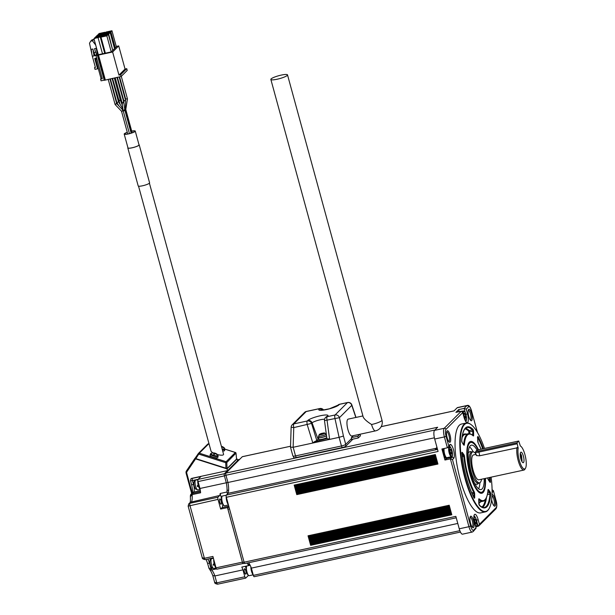 <?xml version="1.0" encoding="UTF-8"?>
<svg xmlns="http://www.w3.org/2000/svg" width="615" height="615" viewBox="0 0 615 615"><rect width="100%" height="100%" fill="white"/><g stroke="black" fill="none" stroke-linecap="round" stroke-linejoin="round"><path stroke-width="0.92" d="M521.889 461.481L521.582 455.846L522.058 460.812M520.89 458.99L520.267 455.753M521.689 461.104L521.443 456.707L520.252 453.632M521.582 455.846A4.543 1.315 77.8 0 0 520.275 453.455M520.221 453.885L521.097 456.468L521.305 460.212M517 443.838L478.739 452.125A4.543 0.8 164.7 0 1 475.441 452.233A4.543 0.8 164.7 0 1 475.472 452.079L476.11 451.01A3.636 0.638 -15.3 0 0 478.716 451.041L516.984 442.762L518.184 448.158A11.816 3.421 77.8 0 0 520.159 463.034A11.816 3.421 77.8 0 0 525.502 468.215A11.816 3.421 77.8 0 0 525.448 456.707A11.816 3.421 77.8 0 0 520.736 446.198A11.816 3.421 77.8 0 0 520.359 445.983L518.729 441.017L480.461 449.304A3.636 0.638 -15.3 0 0 476.187 450.91A3.636 0.638 -15.3 0 0 476.11 451.01M516.984 442.762L518.729 441.017M523.503 462.549A5.389 1.561 -102.2 0 1 522.965 462.672A5.389 1.561 -102.2 0 1 520.582 457.76A5.389 1.561 -102.2 0 1 520.713 452.294A5.389 1.561 -102.2 0 1 523.403 456.161A5.389 1.561 -102.2 0 1 523.503 462.549M517.077 447.413L518.184 448.158M476.233 455.146L476.594 455.607M517.584 447.751L479.492 455.8L476.548 455.584L476.356 454.831M525.502 468.215L524.91 469.23A12.723 3.682 -102.2 0 1 523.949 470.052A12.723 3.682 -102.2 0 1 518.583 461.942A12.723 3.682 -102.2 0 1 517.023 447.674M523.949 470.052L478.877 479.808A12.723 3.682 -102.2 0 1 473.512 471.697A12.723 3.682 -102.2 0 1 471.951 457.429A12.723 3.682 -102.2 0 1 473.488 454.931L476.025 454.377M475.933 454.039A15.813 4.582 77.8 0 0 472.835 451.91A15.813 4.582 77.8 0 0 472.074 452.348A15.813 4.582 77.8 0 0 472.036 469.752A15.813 4.582 77.8 0 0 479.531 482.829A15.813 4.582 77.8 0 0 481.537 479.231M472.835 451.91L471.521 452.194A15.813 4.582 77.8 0 0 470.752 452.632A15.813 4.582 77.8 0 0 470.713 470.037A15.813 4.582 77.8 0 0 478.209 483.113L479.531 482.829M469.522 446.867A22.724 6.581 -102.2 0 1 473.235 451.879M479.9 482.69A22.724 6.581 -102.2 0 1 478.593 488.787M477.148 450.341A22.724 6.581 77.8 0 0 471.374 445.152A22.724 6.581 77.8 0 0 470.744 472.804A22.724 6.581 77.8 0 0 480.991 489.578A22.724 6.581 77.8 0 0 484.205 478.655M450.48 452.678L451.787 452.402L451.587 454.185L450.703 453.486L450.019 450.995L450.226 449.204L451.11 449.903L450.119 450.119M451.11 449.903L451.787 452.402M475.141 522.566L476.448 522.281L476.248 524.072L475.364 523.373L474.68 520.882L474.888 519.091L475.772 519.79L474.78 520.006M475.772 519.79L476.448 522.281M213.774 563.863A2.729 0.792 77.8 0 0 214.028 564.632M485.112 478.455A25.453 7.365 -102.2 0 1 482.798 491.539A25.453 7.365 -102.2 0 1 481.568 492.246A25.453 7.365 -102.2 0 1 468.984 468.922A25.453 7.365 -102.2 0 1 470.798 442.493A25.453 7.365 -102.2 0 1 478.132 449.957M449.842 452.763A4.451 1.292 -102.2 0 1 450.388 447.466A4.451 1.292 -102.2 0 1 451.971 450.634A4.451 1.292 -102.2 0 1 452.186 455.761A4.451 1.292 -102.2 0 1 449.842 452.763M473.996 519.022A4.451 1.292 -102.2 0 1 475.049 517.353A4.451 1.292 -102.2 0 1 476.633 520.513A4.451 1.292 -102.2 0 1 476.848 525.648A4.451 1.292 -102.2 0 1 475.041 524.218M214.427 564.155L213.49 565.262A4.997 1.445 -102.2 0 1 213.236 564.416L214.212 563.279M214.12 563.471L213.236 564.416M464.471 416.709L465.778 416.432L465.578 418.215L464.694 417.516L464.01 415.025L464.217 413.234L465.101 413.941L464.11 414.149M465.101 413.941L465.778 416.432M470.798 442.493L469.099 442.862A25.453 7.365 77.8 0 0 468.676 443M479.423 492.661A25.453 7.365 77.8 0 0 479.869 492.607L481.568 492.246M452.186 455.761L451.833 456.368A4.997 1.445 -102.2 0 1 451.456 456.691A4.997 1.445 -102.2 0 1 449.196 453.001A4.997 1.445 -102.2 0 1 449.334 446.921A4.997 1.445 -102.2 0 1 449.819 447.059L450.388 447.466M473.996 516.808L473.988 516.808A4.997 1.445 -102.2 0 1 473.996 516.808A4.997 1.445 -102.2 0 1 474.473 516.938L475.049 517.353M476.848 525.648L476.494 526.255A4.997 1.445 -102.2 0 1 476.11 526.578A4.997 1.445 -102.2 0 1 475.649 526.448M197.822 485.281A2.729 0.792 77.8 0 0 198.068 486.042M463.464 415.048A4.451 1.292 -102.2 0 1 464.379 411.497A4.451 1.292 -102.2 0 1 465.962 414.664A4.451 1.292 -102.2 0 1 466.178 419.791A4.451 1.292 -102.2 0 1 464.525 418.707M485.45 478.378A26.499 7.672 -102.2 0 1 480.392 493.153A26.499 7.672 -102.2 0 1 468.684 468.991A26.499 7.672 -102.2 0 1 469.353 442.147A26.499 7.672 -102.2 0 1 478.501 449.834M451.456 456.691L446.859 457.683A4.997 1.445 -102.2 0 1 444.607 453.993A4.997 1.445 -102.2 0 1 444.253 448.473M250.835 566.746A5.45 1.576 77.8 0 0 251.458 571.104A5.45 1.576 77.8 0 0 253.203 574.825L249.229 575.686A4.997 1.445 -102.2 0 1 248.744 575.548L248.176 575.14A4.451 1.292 -102.2 0 1 246.592 571.973A4.451 1.292 -102.2 0 1 246.377 566.838L246.73 566.231A4.997 1.445 -102.2 0 1 247.022 565.938M228.442 504.961L224.567 505.799A4.997 1.445 -102.2 0 1 224.091 505.661L223.514 505.253A4.451 1.292 -102.2 0 1 221.93 502.086A4.451 1.292 -102.2 0 1 221.715 496.951L222.069 496.343A4.997 1.445 -102.2 0 1 222.453 496.021L226.243 495.206M213.789 568.475L211.529 567.622C208.969 563.655 209.592 558.005 211.675 558.704A4.997 1.445 77.8 0 0 211.537 564.785A4.997 1.445 77.8 0 0 213.789 568.475L216.065 567.983A5.45 1.576 -102.2 0 1 214.32 564.27A5.45 1.576 -102.2 0 1 213.72 559.396M198.468 485.573L197.53 486.673A4.997 1.445 -102.2 0 1 197.277 485.827L198.253 484.689M198.161 484.881L197.277 485.827M462.68 412.188A4.997 1.445 -102.2 0 1 463.326 410.951A4.997 1.445 -102.2 0 1 463.81 411.089L464.379 411.497M466.178 419.791L465.824 420.406A4.997 1.445 -102.2 0 1 465.447 420.721A4.997 1.445 -102.2 0 1 465.432 420.729L465.432 420.729M484.482 448.427A45.087 13.053 77.8 0 0 470.952 424.527A45.087 13.053 77.8 0 0 465.394 478.155A45.087 13.053 77.8 0 0 489.133 508.536A45.087 13.053 77.8 0 0 491.116 477.155M443.992 448.535A5.45 1.576 77.8 0 0 444.499 454.108A5.45 1.576 77.8 0 0 446.959 458.129A5.45 1.576 77.8 0 0 447.474 457.552M248.744 575.548A4.997 1.445 -102.2 0 1 246.969 571.996A4.997 1.445 -102.2 0 1 246.73 566.231M224.091 505.661A4.997 1.445 -102.2 0 1 222.307 502.109A4.997 1.445 -102.2 0 1 222.069 496.343M244.401 568.867A2.729 0.792 77.8 0 0 244.393 571.873A2.729 0.792 77.8 0 0 245.685 574.126A2.729 0.792 77.8 0 0 245.816 574.049A2.729 0.792 77.8 0 0 245.823 571.051A2.729 0.792 77.8 0 0 244.532 568.79A2.729 0.792 77.8 0 0 244.401 568.867M219.793 502.224A2.729 0.792 77.8 0 0 221.023 504.238A2.729 0.792 77.8 0 0 221.215 501.41A2.729 0.792 77.8 0 0 219.87 498.911A2.729 0.792 77.8 0 0 219.739 498.98A2.729 0.792 77.8 0 0 219.793 502.224M489.017 508.736A45.449 13.161 -102.2 0 1 488.894 508.943A45.449 13.161 -102.2 0 1 485.458 511.865A45.449 13.161 -102.2 0 1 464.963 478.316A45.449 13.161 -102.2 0 1 466.232 423.02A45.449 13.161 -102.2 0 1 470.567 424.258A45.449 13.161 -102.2 0 1 470.759 424.396M246.092 568.26A6.365 1.845 77.8 0 0 245.17 566.338M216.934 569.129A1.814 0.523 77.8 0 1 216.849 569.183A1.814 0.523 77.8 0 1 216.026 567.837L242.387 562.133L227.465 507.575L220.662 509.051L222.1 507.613A6.365 1.845 77.8 0 0 222.661 504.077M446.959 458.129L446.106 458.313A5.45 1.576 -102.2 0 1 443.646 454.293A5.45 1.576 -102.2 0 1 443.138 448.719M448.058 447.405L449.865 444.607A1.453 1.368 -135 0 1 449.534 445.929L447.359 447.805L441.916 448.981L444.937 460.028L446.467 458.506A5.819 1.684 77.8 0 0 446.682 458.19M310.437 544.383L310.644 545.321L451.81 514.77L451.479 513.579L310.314 544.129L451.556 513.84M308.03 535.788L308.361 536.98L362.358 525.295L449.527 506.429L449.204 505.238L308.03 535.788L310.644 545.321M308.361 536.98L309.991 542.937L451.156 512.387L451.479 513.579M309.66 541.746L450.833 511.196L451.156 512.387M309.337 540.554L450.503 510.004L450.833 511.196M309.014 539.363L450.18 508.813L450.503 510.004M308.684 538.171L449.849 507.621L450.18 508.813M296.568 493.676L296.768 494.614L437.934 464.056L437.611 462.864L296.445 493.422L437.68 463.133M294.162 485.081L435.328 454.531L435.658 455.723L294.485 486.273L294.162 485.081L296.768 494.614M294.485 486.273L296.115 492.231L437.28 461.673L437.611 462.864M295.792 491.039L436.957 460.489L437.28 461.673M295.461 489.848L436.635 459.297L436.957 460.489M295.139 488.656L436.304 458.106L436.635 459.297M294.816 487.464L435.981 456.914L436.304 458.106M472.166 527.04A4.997 1.445 77.8 0 0 472.205 527.032A4.997 1.445 77.8 0 0 472.451 526.894A4.997 1.445 77.8 0 0 472.458 521.389A4.997 1.445 77.8 0 0 470.091 517.261A4.997 1.445 77.8 0 0 470.052 517.269M493.707 505.507A4.997 1.445 77.8 0 0 493.745 505.499A4.997 1.445 77.8 0 0 493.991 505.361A4.997 1.445 77.8 0 0 494.137 500.441A4.997 1.445 77.8 0 0 492 495.798M227.465 507.575L228.795 506.253M242.387 562.133A1.814 0.523 77.8 0 0 242.587 562.71A1.545 0.446 -102.2 0 1 242.51 562.456L244.078 562.118M227.496 493.93L226.981 492.015L220.178 493.491A12.723 3.682 -102.2 0 1 219.724 495.482L217.979 497.22A1.814 0.523 77.8 0 0 218.018 499.38L220.662 509.051M249.252 564.947L248.606 565.6L241.803 567.068A12.723 3.682 -102.2 0 1 242.956 569.874L244.847 576.778A1.814 0.523 77.8 0 0 245.662 578.123A1.814 0.523 77.8 0 0 245.754 578.069L248.191 575.632L248.014 575.002M216.026 567.837L212.913 556.444L204.403 558.282A1.814 0.523 77.8 0 0 205.218 559.627A1.814 0.523 77.8 0 0 205.318 559.573M248.714 575.517L248.191 575.632M200.152 489.44A5.45 1.576 -102.2 0 1 198.361 485.681A5.45 1.576 -102.2 0 1 197.876 480M221.438 498.119L220.178 493.491M459.174 411.658A5.45 1.576 77.8 0 0 458.644 411.504A5.45 1.576 77.8 0 0 458.221 411.865M466.232 423.02L461.465 424.05A45.449 13.161 77.8 0 0 458.221 471.251A45.449 13.161 77.8 0 0 480.699 512.895L485.458 511.865M474.634 522.996L474.672 523.134A7.272 2.106 -102.2 0 1 474.526 514.494A7.272 2.106 -102.2 0 1 478.155 519.66L479.431 524.318L496.19 507.575A5.819 1.684 77.8 0 0 496.067 500.656L493.407 490.662L492.092 489.724M479.431 524.318L478.101 526.34L477.017 522.389M473.227 531.514L472.22 532.067A7.272 2.106 -102.2 0 1 468.945 526.701L470.652 526.056A5.819 1.684 77.8 0 0 473.558 530.192A1.453 1.368 -135 0 1 473.227 531.514L476.102 528.116L474.672 523.134M444.937 460.028L450.38 458.852L452.471 459.59L470.652 526.056M471.697 420.591A5.912 1.707 -102.2 0 1 470.852 420.591A5.912 1.707 -102.2 0 1 468.492 415.34A5.912 1.707 -102.2 0 1 468.469 409.582A5.912 1.707 -102.2 0 1 468.63 409.367A5.912 1.707 -102.2 0 1 471.582 413.564A5.912 1.707 -102.2 0 1 471.697 420.591M470.329 420.053A4.997 1.445 77.8 0 0 470.375 420.053A4.997 1.445 77.8 0 0 470.613 419.907A4.997 1.445 77.8 0 0 470.629 414.41A4.997 1.445 77.8 0 0 468.253 410.274A4.997 1.445 77.8 0 0 468.215 410.29M492.046 494.783A5.912 1.707 -102.2 0 1 494.975 499.096A5.912 1.707 -102.2 0 1 495.075 506.045A5.912 1.707 -102.2 0 1 494.229 506.045A5.912 1.707 -102.2 0 1 491.654 499.634M473.535 527.57A5.912 1.707 -102.2 0 1 472.689 527.578A5.912 1.707 -102.2 0 1 470.329 522.327A5.912 1.707 -102.2 0 1 470.306 516.569A5.912 1.707 -102.2 0 1 473.319 520.205A5.912 1.707 -102.2 0 1 473.535 527.57M450.157 442.124A5.912 1.707 -102.2 0 1 449.311 442.124A5.912 1.707 -102.2 0 1 446.951 436.873A5.912 1.707 -102.2 0 1 446.928 431.115A5.912 1.707 -102.2 0 1 447.09 430.9A5.912 1.707 -102.2 0 1 450.034 435.097A5.912 1.707 -102.2 0 1 450.157 442.124M448.789 441.585A4.997 1.445 77.8 0 0 448.827 441.578A4.997 1.445 77.8 0 0 449.073 441.439A4.997 1.445 77.8 0 0 449.081 435.935A4.997 1.445 77.8 0 0 446.713 431.807A4.997 1.445 77.8 0 0 446.675 431.815M248.914 564.962A3.636 1.053 -102.2 0 1 248.737 565.062A3.636 1.053 -102.2 0 1 248.183 564.778A12.723 3.682 -102.2 0 1 248.606 565.6M244.555 563.279L243.279 563.555A1.545 0.446 -102.2 0 1 243.202 563.594A1.545 0.446 -102.2 0 1 242.587 562.71M248.183 564.778A3.636 1.053 -102.2 0 1 247.876 564.347A13 3.759 77.8 0 0 247.015 563.086M436.819 446.805A12.723 3.682 -102.2 0 1 436.481 448.204L228.134 493.299L227.565 493.86M227.45 493.453A3.636 1.053 -102.2 0 1 227.058 491.17A12.723 3.682 -102.2 0 1 226.981 492.015M229.533 508.943L227.957 509.282L242.51 562.456M227.957 509.282A1.545 0.446 -102.2 0 1 227.927 507.444L229.057 507.206M228.865 506.514L227.927 507.444M437.242 448.343A10.001 2.898 -102.2 0 1 436.95 448.904M436.481 448.204L435.458 449.227L437.365 448.812M309.991 542.937L310.314 544.129M449.527 506.429L449.849 507.621M296.115 492.231L296.445 493.422M435.658 455.723L435.981 456.914M472.22 532.067L462.526 534.166A7.272 2.106 -102.2 0 1 459.251 528.8L455.846 516.369L244.101 562.195L226.343 497.281A1.814 0.523 -102.2 0 1 226.305 495.121L228.134 493.299A12.723 3.682 77.8 0 0 227.942 482.491L225.959 475.241A1.814 0.523 -102.2 0 1 225.928 473.073L242.287 456.722A1.814 0.523 -102.2 0 1 242.379 456.668A1.814 0.523 -102.2 0 1 242.479 456.684M475.756 526.847L478.101 526.34M226.182 496.528A5.45 1.576 77.8 0 0 226.797 501.225A5.45 1.576 77.8 0 0 228.388 504.777M190.396 495.705L190.673 494.637L191.895 493.591L200.49 491.7M198.145 479.308L192.449 480.538A1.814 0.523 -102.2 0 1 192.41 478.378L200.913 476.54L198.045 479.408A1.814 0.523 77.8 0 0 198.084 481.568L199.967 488.479A12.723 3.682 -102.2 0 1 200.605 492.784L192.103 494.621L190.527 496.513M190.45 502.209L219.724 495.482M213.305 557.882L205.225 559.627C203.181 559.273 202.197 558.643 202.258 557.728L188.144 506.13L218.018 499.38M188.674 503.985L189.92 503.293L217.979 497.22M202.266 557.744L204.403 558.282L189.958 505.453A1.814 0.523 77.8 0 1 189.92 503.293L191.657 501.556A12.723 3.682 -102.2 0 0 192.103 494.621A1.814 0.523 -102.2 0 1 192.257 493.484L193.663 492.077L200.344 490.632M209 568.129L211.022 568.691L212.529 568.36M216.457 568.883L211.245 569.99L209.546 569.429M209.861 563.017L209.492 563.094A2.729 0.477 -15.3 0 1 207.516 563.163L209.062 568.598M207.739 559.081A6.365 1.845 -102.2 0 1 209.492 563.094L211.022 568.691A1.814 0.523 -102.2 0 0 211.614 569.928A12.723 3.682 -102.2 0 1 214.889 575.948L242.956 569.874M212.913 575.555L214.889 575.948L216.78 582.851L214.635 582.297C214.566 583.205 215.558 583.835 217.602 584.196A1.814 0.523 77.8 0 0 217.687 584.142M199.967 488.479L226.305 482.775M477.378 432.337L471.513 410.882A5.819 1.684 77.8 0 0 468.607 406.746L466.216 409.144L464.125 408.406L466.87 405.662A7.272 2.106 -102.2 0 1 467.216 405.462C468.768 404.824 470.214 406.6 471.551 410.789L471.467 410.735M457.368 412.042A5.45 1.576 -102.2 0 1 457.791 411.681L458.644 411.504M459.244 411.643L458.682 409.582L455.899 412.365L461.342 411.189L462.734 412.619L445.975 429.37A5.819 1.684 77.8 0 0 446.09 436.289L448.689 445.783M227.058 491.17A3.636 1.053 -102.2 0 1 227.043 490.432A13 3.759 77.8 0 0 226.32 482.821L227.942 482.475M434.39 437.811L227.942 482.491M226.343 497.281L438.088 451.456L434.69 439.025A7.272 2.106 -102.2 0 1 434.544 430.377L437.672 427.248L225.928 473.073M245.008 563.486A1.814 0.523 -102.2 0 1 244.916 563.54A1.814 0.523 -102.2 0 1 244.101 562.195M457.783 523.45L251.374 568.122A12.723 3.682 77.8 0 0 248.552 562.756M254.264 576.662A1.814 0.523 -102.2 0 1 254.172 576.709A1.814 0.523 -102.2 0 1 253.357 575.371L251.374 568.122M225.997 475.364L224.375 475.71L226.32 482.821M224.375 475.71A1.545 0.446 -102.2 0 1 224.283 473.965A1.545 0.446 -102.2 0 1 224.344 473.873L225.767 473.565M381.177 426.664L454.039 410.889L457.176 407.76A7.272 2.106 -102.2 0 1 457.522 407.56L467.216 405.462M458.682 409.582L464.125 408.406L465.378 412.988M190.95 478.801A1.814 1.714 45 0 1 191.78 478.347L227.496 470.613L227.027 468.891L237.036 458.882L237.505 460.612L238.159 459.959L238.266 460.343M237.375 460.128L238.159 459.959M238.743 460.266L237.744 460.481A1.545 0.446 -102.2 0 1 237.821 460.435A1.545 0.446 -102.2 0 1 237.905 460.443M237.744 460.481L224.344 473.873M198.045 479.408L224.406 473.704A1.814 0.523 77.8 0 0 224.283 473.965M224.406 473.704L227.496 470.613M237.036 458.882L236.544 458.729M227.027 468.891L195.593 458.875L186.96 471.674A1.814 1.714 45 0 0 186.737 473.089L192.188 492.999M293.324 456.169L293.724 457.629A3.275 0.577 -15.3 0 0 296.092 457.552L342.017 447.612A3.275 0.577 -15.3 0 0 345.861 446.167L352.902 439.125M216.88 454.431L216.749 454.562A6.173 5.812 -135 0 0 215.066 453.578L214.304 454.439L213.766 454.27A6.173 1.007 -72.3 0 1 214.328 453.401L212.452 453.017A6.173 5.812 45 0 1 214.351 453.17L215.435 453.316A6.173 1.007 107.7 0 0 215.365 453.27A6.173 1.007 107.7 0 0 215.089 453.355L216.641 454.477M215.089 453.355L214.935 453.824L215.204 453.44M214.258 454.424L214.896 453.14L214.197 454.408M214.397 453.655L214.351 453.17M214.328 453.401L214.105 454.377M210.115 454.985A4.09 1.215 14.7 0 0 210.015 455.138A4.09 1.215 14.7 0 0 213.267 457.276A4.09 1.215 14.7 0 0 217.81 457.429A4.09 1.215 14.7 0 0 217.925 457.214L218.125 456.023A3.982 1.184 -165.3 0 1 218.01 456.23A3.982 1.184 -165.3 0 1 213.589 456.076A3.982 1.184 -165.3 0 1 210.43 454.001A3.982 1.184 -165.3 0 1 210.53 453.847M209.115 444.138L208.639 443.984M225.959 468.492L225.705 462.688L198.914 454.154L198.361 453.509L195.032 458.367L227.043 468.561L236.544 459.067L236.006 453.324A0.907 0.853 -135 0 0 235.345 452.494L235.43 452.525M195.701 458.852L199.329 453.178L226.12 461.711L225.705 462.688L226.781 462.541L235.976 453.163M209.1 444.091L208.608 443.93A0.907 0.907 0 0 0 207.693 444.153L198.468 453.378A0.907 0.907 0 0 0 198.361 453.509L198.368 453.493A0.907 0.853 45 0 1 199.329 453.178L208.554 443.961A0.907 0.853 -135 0 0 207.593 444.276M138.544 186.168L211.091 451.372L212.844 452.894M217.51 454.616C221.454 455.484 223.476 455.377 223.583 454.301L149.414 183.193M222.684 451.018A4.09 1.215 14.7 0 0 224.552 450.687A4.09 1.215 14.7 0 0 224.675 450.472L224.875 449.281A3.982 1.184 -165.3 0 1 224.759 449.488A3.982 1.184 -165.3 0 1 222.338 449.757M221.5 446.69L222.176 446.567A6.173 1.007 107.7 0 0 222.107 446.528A6.173 1.007 107.7 0 0 221.831 446.605L223.491 447.82A6.173 5.812 -135 0 0 221.815 446.836L221.554 446.897M221.954 446.698L221.677 447.082L221.831 446.605M195.286 457.99L194.909 458.375L195.593 458.875M123.092 102.098C124.015 102.305 123.938 102.605 122.862 102.997L122.07 102.713M116.981 77.382L123.823 102.382L124.876 110.231L131.149 133.132M116.112 103.597L116.704 103.774L115.105 104.373M106.879 35.255A2.36 0.415 164.7 0 1 104.435 36.224A2.36 0.415 164.7 0 1 102.39 36.362A2.36 0.415 164.7 0 1 102.451 36.216A2.36 0.415 164.7 0 1 104.896 35.247A2.36 0.415 164.7 0 1 106.949 35.117A2.36 0.415 164.7 0 1 106.879 35.255M99.838 36.785A2.36 0.415 164.7 0 1 97.393 37.746A2.36 0.415 164.7 0 1 95.348 37.884A2.36 0.415 164.7 0 1 95.417 37.738A2.36 0.415 164.7 0 1 97.854 36.769A2.36 0.415 164.7 0 1 99.907 36.639A2.36 0.415 164.7 0 1 99.838 36.785M127.736 133.993L121.501 111.215L122.154 111.215C123.185 110.577 123.308 110.27 122.508 110.285M123.092 110.3L116.704 103.62M115.236 77.759L122.07 102.743L123.131 110.585L123.922 110.838C124.999 110.454 125.076 110.154 124.153 109.939M96.886 58.986L96.593 59.048A0.907 0.853 -135 0 0 96.186 59.263L96.624 58.832A0.907 0.853 45 0 1 96.809 58.694M96.186 59.263A0.907 0.853 -135 0 0 95.978 60.093L101.052 78.635M96.632 58.048L94.741 58.456L97.577 68.819L98.192 68.196M96.678 54.889L94.556 55.342L94.034 55.865L96.155 55.412M106.849 35.855L100.983 37.123L105.373 53.174L111.238 51.906L112.745 50.407L108.348 34.355L106.849 35.855L111.238 51.906M108.348 34.355L102.482 35.624L100.983 37.123M100.245 36.938L93.941 38.645L95.44 37.146L100.875 36.308L100.245 36.938L104.727 53.321M104.196 80.15L101.06 80.834L100.583 79.104L102.082 77.974M112.63 51.998L118.956 75.13L125.053 69.041L118.718 45.902L112.63 51.998L95.955 55.604L102.29 78.735L100.583 79.104M98.292 55.265L105.096 80.127L121.132 76.491L120.655 74.761L126.752 68.672L125.053 69.041M98.508 55.05L105.311 79.912M105.096 80.127L104.243 80.311L97.439 55.45M95.955 55.604L98.016 53.543M93.941 38.645L98.331 54.704L102.497 53.797L98.108 37.746M118.956 75.13L120.655 74.761M96.025 59.494L95.686 58.256M94.871 55.281L94.157 52.659M96.57 54.912L95.809 52.129L93.895 52.713L92.88 49L94.034 55.865L92.335 56.234L89.498 43.242L90.728 41.144L92.427 40.775L95.694 45.056M92.88 49L91.174 49.369M113.045 50.107L114.544 48.608L110.154 32.549L108.647 34.048L112.745 50.407M105.373 53.174L102.497 53.797M101.075 37.031L100.875 36.308M108.647 34.048L102.843 35.547M101.806 36.3L101.613 35.578L103.112 34.071L103.312 34.794M95.802 37.069L101.613 35.578M104.258 34.417A2.36 0.415 164.7 0 1 106.703 33.448A2.36 0.415 164.7 0 1 108.747 33.31A2.36 0.415 164.7 0 1 106.579 34.332A2.36 0.415 164.7 0 1 104.189 34.563A2.36 0.415 164.7 0 1 104.258 34.417M110.154 32.549L104.281 33.817L102.782 35.324M97.216 35.939A2.36 0.415 164.7 0 1 99.661 34.97A2.36 0.415 164.7 0 1 101.706 34.84A2.36 0.415 164.7 0 1 99.538 35.862A2.36 0.415 164.7 0 1 97.147 36.085A2.36 0.415 164.7 0 1 97.216 35.939M95.74 36.846L97.247 35.347L103.112 34.071M116.25 46.44L118.718 45.902M115.282 47.87L116.35 46.809L111.953 30.75L110.885 31.819L115.282 47.87L114.544 48.608M121.132 76.491L127.22 70.394L126.752 68.672M124.53 100.96L123.876 100.799L124.96 100.537M117.919 102.059L117.488 102.482M124.86 110.085L125.329 109.862L125.637 100.668M131.718 131.179A5.274 0.922 164.7 0 1 134.777 131.126A5.274 0.922 164.7 0 1 134.808 131.195A5.274 0.922 164.7 0 1 130.18 133.424A5.274 0.922 164.7 0 1 124.676 134.047A5.274 0.922 164.7 0 1 124.637 133.978A5.274 0.922 164.7 0 1 127.297 132.386M131.695 131.095A5.727 1.007 164.7 0 1 135.208 131.003A5.727 1.007 164.7 0 1 135.254 131.072A5.727 1.007 164.7 0 1 130.219 133.493A5.727 1.007 164.7 0 1 124.245 134.17A5.727 1.007 164.7 0 1 124.199 134.101A5.727 1.007 164.7 0 1 127.274 132.302M138.99 144.809A5.727 1.007 164.7 0 1 139.028 144.886A5.727 1.007 164.7 0 1 133.993 147.3A5.727 1.007 164.7 0 1 128.02 147.984A5.727 1.007 164.7 0 1 127.981 147.907A5.727 1.007 164.7 0 1 127.974 147.823M138.959 144.64A5.912 1.038 164.7 0 1 139.159 144.763A5.912 1.038 164.7 0 1 139.205 144.84A5.912 1.038 164.7 0 1 134.008 147.331A5.912 1.038 164.7 0 1 127.843 148.031A5.912 1.038 164.7 0 1 127.805 147.954A5.912 1.038 164.7 0 1 127.912 147.662M149.553 182.747A5.912 1.038 164.7 0 1 149.591 182.816A5.912 1.038 164.7 0 1 144.402 185.315A5.912 1.038 164.7 0 1 138.237 186.014A5.912 1.038 164.7 0 1 138.198 185.938A5.912 1.038 164.7 0 1 138.191 185.853M97.577 68.819L95.025 69.364L94.556 67.642L95.402 67.458L92.335 56.234M95.264 66.935L94.556 67.642M91.304 50.115L91.735 52.675M96.555 48.208L94.579 48.631L95.594 52.344M90.728 41.144L92.035 39.837L93.734 39.475L92.427 40.775M93.734 39.475L94.41 40.352M97.462 54.105L96.148 48.293M124.591 109.501L125.214 109.547M127.459 98.9L125.783 109.478L132.156 132.786M119.287 100.422L120.309 100.168L119.725 100.522M127.413 98.884L125.683 99.007M97.339 53.651L98.008 53.505M97.232 53.267L97.9 53.121M97.608 35.27L99.046 33.541L104.911 32.272L105.111 32.995M110.885 31.819L105.019 33.087L106.088 32.018L111.953 30.75M99.015 34.14A2.36 0.415 164.7 0 1 101.46 33.172A2.36 0.415 164.7 0 1 103.504 33.033A2.36 0.415 164.7 0 1 103.443 33.179A2.36 0.415 164.7 0 1 100.998 34.148A2.36 0.415 164.7 0 1 98.946 34.286A2.36 0.415 164.7 0 1 99.015 34.14M97.547 35.047L103.412 33.771L104.911 32.272M103.612 34.494L103.412 33.771M106.057 32.61A2.36 0.415 164.7 0 1 108.501 31.649A2.36 0.415 164.7 0 1 110.546 31.511A2.36 0.415 164.7 0 1 110.477 31.657A2.36 0.415 164.7 0 1 108.04 32.626A2.36 0.415 164.7 0 1 105.988 32.756A2.36 0.415 164.7 0 1 106.057 32.61M105.173 33.633L105.019 33.087M322.152 433.76L322.029 433.306L324.051 433.414L319.631 434.375L322.029 433.306L321.953 434.136M321.184 434.367L320.523 434.005M323.052 433.114A2.906 0.507 164.7 0 1 324.059 432.975A10.909 10.909 0 0 0 323.013 433.091L322.76 433.16M321.837 433.344A10.909 10.909 0 0 0 319.777 434.152L319.777 434.152A2.906 0.507 164.7 0 0 319.285 434.467A2.906 0.507 164.7 0 0 321.307 434.574A2.906 0.507 164.7 0 0 324.72 433.291A2.906 0.507 164.7 0 0 324.059 432.975L326.158 434.036A3.967 0.692 164.7 0 1 326.042 434.29A3.967 0.692 164.7 0 1 321.384 436.035A3.967 0.692 164.7 0 1 318.509 436.127L318.755 437.511A4.09 0.715 -15.3 0 0 321.722 437.419A4.09 0.715 -15.3 0 0 326.511 435.635M326.534 435.827A4.543 0.8 164.7 0 1 321.614 437.526A4.543 0.8 164.7 0 1 318.316 437.642A4.543 0.8 164.7 0 1 318.693 437.165M326.788 437.68A4.543 0.8 164.7 0 1 322.091 439.256A4.543 0.8 164.7 0 1 318.793 439.364L318.316 437.642M318.655 438.849A5.45 0.953 -15.3 0 0 318.086 439.256L312.074 422.866L311.544 423.404L316.81 440.54L318.086 439.256M316.81 440.54L314.826 441.509L326.903 438.541M281.247 75.099A8.633 1.514 -15.3 0 0 270.854 79.443A8.633 1.514 -15.3 0 0 279.579 78.628A8.633 1.514 -15.3 0 0 287.512 74.884A8.633 1.514 -15.3 0 0 281.247 75.099M323.582 410.005A3.636 3.636 0 0 0 319.831 408.529L306.378 411.435A3.636 3.636 0 0 0 304.571 412.419L292.21 424.78A3.636 3.636 0 0 0 291.141 427.233L293.755 427.61A3.636 1.053 -102.2 0 1 293.832 423.896L307.292 420.983L307.823 420.452A10.616 1.86 164.7 0 1 320.3 415.763A10.616 1.86 164.7 0 1 327.687 416.155L327.149 416.686A3.636 1.053 77.8 0 0 327.072 420.399L329.602 439.225L312.797 442.869L314.826 441.509M327.618 438.733L329.602 439.225M270.854 79.443L363.165 416.885C363.957 418.869 366.755 421.413 371.575 424.511A8.633 1.514 -15.3 0 0 381.723 420.698A8.633 1.514 -15.3 0 0 381.969 420.168L287.512 74.884M291.141 427.233L290.511 447.282L292.894 455.999A3.636 0.638 164.7 0 0 295.531 455.907L341.456 445.975L339.096 437.342L293.171 447.274L295.531 455.907M290.618 447.166L293.171 447.274M327.687 416.155A3.636 3.421 45 0 0 326.058 417.032L325.527 417.57A3.636 3.421 45 0 1 327.149 416.686L335.075 414.971A3.636 1.053 77.8 0 0 334.998 418.684L339.096 437.342L343.447 436.035L345.73 444.368A3.636 0.638 164.7 0 1 341.456 445.975M362.904 415.932L348.175 419.123A8.633 2.498 77.8 0 0 347.929 429.631A8.633 2.498 77.8 0 0 351.826 436.004L375.465 430.892A8.633 2.498 -102.2 0 1 371.575 424.511M359.775 434.282L357.83 436.227L358.299 437.957L360.482 435.781L360.052 434.228M353.318 435.681L351.365 437.626L357.83 436.227M345.73 444.368L351.603 438.495L351.365 437.626M358.299 437.957L351.496 439.433L351.319 438.779M478.716 451.041L479.723 455.746M468.961 433.644L468.768 431.238A40.359 11.685 77.8 0 0 464.963 428.855M462.372 435.474A35.086 10.155 -102.2 0 1 466.37 434.152M480.984 501.671A35.086 10.155 -102.2 0 1 478.824 502.647M481.891 507.068A40.359 11.685 77.8 0 0 485.404 499.549M463.633 444.614L463.641 444.537A34.54 10.001 -102.2 0 1 468.369 433.713L465.132 434.413A34.54 10.001 77.8 0 0 462.026 437.626M468.93 431.753L469.629 431.915L469.66 433.683M465.555 428.255A40.905 11.839 -102.2 0 1 469.237 430.623L469.629 431.915L472.858 431.215L472.466 429.923L469.237 430.623A0.546 0.477 134.7 0 0 468.768 431.238M478.816 501.986A34.54 10.001 77.8 0 0 479.746 501.94L482.983 501.24A34.54 10.001 -102.2 0 1 478.77 499.557L478.739 499.457A1.453 0.423 -102.2 0 1 479.123 498.842A33.994 9.84 77.8 0 0 488.033 489.94A1.453 0.423 -102.2 0 1 488.518 489.686A0.546 0.431 144.9 0 1 488.049 490.247M486.442 497.727A40.905 11.839 -102.2 0 1 482.683 507.375M472.897 435.412L473.627 435.274A1.453 0.423 -102.2 0 1 473.243 435.889A33.994 9.84 77.8 0 0 464.34 444.791L463.579 444.553M461.688 440.824L461.719 440.701C462.449 432.506 464.217 428.102 467.023 427.494A40.905 11.839 77.8 0 1 472.466 429.923A0.546 0.477 -45.3 0 0 472.935 429.316A1.453 0.423 -102.2 0 1 473.565 431.384L472.858 431.215L472.62 435.174M471.682 492.769L473.658 492.338L473.927 493.453L474.634 493.614L474.695 497.504L473.996 497.343L473.927 493.453L472.159 493.83M474.695 497.504A1.453 0.423 -102.2 0 1 474.111 497.843A41.451 12 -102.2 0 1 461.903 453.232A1.453 0.423 -102.2 0 1 462.388 452.502L464.018 454.831A0.546 0.431 144.9 0 1 463.518 455.4L463.841 456.453L464.54 456.515A33.994 9.84 77.8 0 0 474.203 491.839L473.658 492.338A34.54 10.001 -102.2 0 1 463.841 456.453L462.288 456.791M461.927 453.14L463.518 455.4L462.173 455.692M488.518 489.686L490.147 492.015A1.453 0.423 -102.2 0 1 490.678 494.176A41.451 12 -102.2 0 1 479.431 505.415A0.546 0.477 -45.3 0 0 479.308 505.138C481.983 507.306 483.659 508.075 484.328 507.46A40.905 11.839 77.8 0 0 489.978 493.93L489.648 492.584L487.718 492.999M490.678 494.176L487.441 494.483M490.147 492.015A0.546 0.431 144.9 0 1 489.648 492.584L488.049 490.301M482.69 448.819A40.905 11.839 77.8 0 0 477.717 437.396L477.709 437.403M490.04 477.386A41.451 12 -102.2 0 1 490.463 481.507L489.763 481.43A40.905 11.839 77.8 0 0 489.363 477.532M464.34 444.791A1.453 0.423 -102.2 0 1 463.856 445.045A0.546 0.431 -35.1 0 0 463.618 444.714M473.243 435.889A0.546 0.484 -47 0 0 473.104 435.605C470.905 433.859 469.33 433.229 468.369 433.713M473.565 431.384L473.627 435.274M463.856 445.045L462.219 442.723A0.546 0.431 -35.1 0 0 462.157 442.516L461.688 440.555A41.451 12 -102.2 0 1 472.935 429.316M463.518 444.822L462.157 442.516A0.546 0.431 -35.1 0 0 462.05 442.423M462.219 442.723A1.453 0.423 -102.2 0 1 461.688 440.555M462.388 452.502A0.546 0.431 144.9 0 1 461.927 453.063M474.203 491.839A1.453 0.423 -102.2 0 1 474.634 493.614M464.018 454.831A1.453 0.423 -102.2 0 1 464.54 456.515M478.777 499.418A0.546 0.484 -47 0 0 479.123 498.842M478.816 503.547L478.739 499.457M478.77 499.557L479.308 505.138A0.546 0.477 -45.3 0 0 479.2 505.061M479.431 505.415A1.453 0.423 -102.2 0 1 478.808 503.354M478.063 442.662L478.163 442.9A1.453 0.423 -102.2 0 1 477.74 441.116L477.671 437.426M477.671 437.227A1.453 0.423 -102.2 0 1 478.255 436.888L477.717 437.396M487.826 478.216A33.994 9.84 77.8 0 0 487.795 477.87L487.826 478.216A1.453 0.423 -102.2 0 0 488.348 479.908A0.546 0.431 144.9 0 0 488.179 479.608M481.015 449.181A33.994 9.84 77.8 0 0 478.163 442.9M487.841 478.339L489.917 482.029A0.546 0.431 144.9 0 1 489.986 482.229L488.348 479.908M490.463 481.507A1.453 0.423 -102.2 0 1 489.986 482.229M478.255 436.888A41.451 12 -102.2 0 1 483.367 448.673M197.83 489.886L195.578 489.033C193.01 485.074 193.64 479.416 195.716 480.115A4.997 1.445 77.8 0 0 195.578 486.196A4.997 1.445 77.8 0 0 197.83 489.886L200.106 489.394M222.1 507.613L228.772 506.168M451.049 448.281A5.819 1.684 77.8 0 0 449.35 446.113M446.467 458.506L451.91 457.329A5.819 1.684 77.8 0 0 452.448 454.746M310.606 544.975L451.718 514.44M310.275 543.791L451.395 513.248M310.114 543.191L451.226 512.649M309.952 542.599L451.064 512.057M309.791 542L450.903 511.457M309.622 541.408L450.741 510.865M309.46 540.808L450.58 510.266M309.299 540.216L450.411 509.674M309.137 539.616L450.249 509.074M308.976 539.024L450.088 508.482M308.807 538.425L449.926 507.882M308.645 537.833L449.765 507.29M308.484 537.233L449.596 506.691M308.323 536.641L449.434 506.099M308.161 536.042L449.273 505.499M296.73 494.276L437.849 463.733M296.407 493.084L437.519 462.541M296.246 492.484L437.357 461.942M296.076 491.892L437.196 461.35M295.915 491.293L437.034 460.75M295.754 490.701L436.865 460.158M295.592 490.101L436.704 459.559M295.431 489.509L436.542 458.967M295.262 488.91L436.381 458.367M295.1 488.318L436.22 457.775M294.939 487.718L436.05 457.176M294.777 487.126L435.889 456.584M294.616 486.526L435.727 455.984M294.447 485.935L435.566 455.392M294.285 485.335L435.405 454.793M475.71 518.168A5.819 1.684 77.8 0 0 474.127 516.031M245.662 578.123L217.602 584.196A1.814 0.523 77.8 0 1 216.78 582.851L244.847 576.778M493.476 491.162L492.3 492.338A1.453 1.368 -135 0 0 492.108 491.915M496.19 507.575A1.453 1.368 45 0 1 495.859 508.897C497.058 507.337 497.143 504.561 496.113 500.564L496.028 500.51M496.067 500.656L493.407 490.662M478.155 519.66L476.563 520.275M459.251 528.8L468.945 526.701L450.38 458.852L451.91 457.329A1.453 1.368 45 0 1 453.647 458.421L452.471 459.59M449.865 444.607A7.272 2.106 -102.2 0 1 453.493 449.773A7.272 2.106 -102.2 0 1 453.647 458.421M466.216 409.144L467.485 413.803L465.893 414.418M465.886 421.375A5.819 1.684 77.8 0 0 466.439 418.777M467.485 413.803A7.272 2.106 -102.2 0 1 467.638 422.451A7.272 2.106 -102.2 0 1 464.01 417.285L463.964 417.139M447.359 447.805L444.384 436.927L446.09 436.289M473.558 530.192L475.949 527.801M471.513 410.882L477.509 432.553M190.965 478.785L190.473 480.607A2.729 0.477 164.7 0 0 192.449 480.538L193.533 484.512A6.365 1.845 -102.2 0 1 193.663 492.077A2.729 2.568 45 0 0 192.449 492.738L191.05 494.129M192.249 492.984C192.741 491.608 192.51 488.802 191.557 484.574A2.729 0.477 -15.3 0 0 193.533 484.512L193.902 484.428M468.607 406.746A1.453 1.368 -135 0 0 466.87 405.662L457.176 407.76M464.01 417.285L462.734 412.619M434.69 439.025L444.384 436.927A7.272 2.106 -102.2 0 1 444.238 428.278A1.453 1.368 45 0 1 445.975 429.37M247.876 564.347L249.459 564.001M227.043 490.432L228.642 490.086M434.905 430.016L225.959 475.241M226.305 495.121L437.534 449.411M253.357 575.371L459.851 530.676M198.084 481.568L224.414 475.872M434.544 430.377L444.238 428.278L461.342 411.189M191.78 478.347L192.41 478.378M186.737 473.089L186.107 473.05A2.729 2.568 45 0 1 186.414 470.967M191.696 493.484L186.13 473.143M242.379 456.668L290.541 446.244L242.287 456.722M215.365 453.27A6.181 6.181 0 0 1 217.687 454.793A3.598 1.069 -165.3 0 1 217.818 455.492A3.598 1.069 -165.3 0 1 213.574 455.277A6.181 1.007 -72.3 0 1 214.035 454.354M213.574 455.277A3.598 1.069 -165.3 0 1 211.053 453.34A3.598 1.069 -165.3 0 1 211.422 453.147A6.181 6.181 0 0 1 214.812 453.094M227.043 468.561L226.781 462.541A0.907 0.853 45 0 0 226.12 461.711L235.345 452.494L224.89 449.165M195.04 458.36L198.353 453.516M224.875 449.281L224.429 448.051A3.598 1.069 -165.3 0 1 224.56 448.75A3.598 1.069 -165.3 0 1 222.123 448.958M194.901 458.375L186.422 470.944L194.886 458.413M191.665 493.522L186.076 473.112L186.422 470.944L186.96 471.674M321.322 433.544A2.906 0.507 164.7 0 1 321.753 433.421M324.559 419.276A6.996 1.23 -15.3 0 0 317.794 420.406A6.996 1.23 -15.3 0 0 312.074 422.866A3.636 3.421 -135 0 0 307.823 420.452M325.527 417.57A3.636 3.636 0 0 0 324.489 420.622L339.426 417.685A3.636 3.421 45 0 0 335.075 414.971L347.444 402.61L339.518 404.332A3.636 3.421 -135 0 0 337.889 405.208L329.44 408.775L321.66 410.305M337.351 405.746L337.397 405.7A3.636 3.421 -135 0 1 338.98 404.862L339.518 404.332A3.636 1.053 -102.2 0 1 339.688 404.232A3.636 3.636 0 0 0 337.889 405.208M319.831 408.529A3.636 1.053 77.8 0 0 319.654 408.629A3.636 3.421 45 0 1 323.344 410.036M312.797 442.869L307.216 424.696A3.636 1.053 -102.2 0 1 307.292 420.983A3.636 3.421 -135 0 1 311.544 423.404L293.755 427.61L293.132 447.282M338.98 404.862A10.616 1.86 164.7 0 1 326.511 409.552A10.616 1.86 164.7 0 1 319.116 409.16A3.636 3.421 45 0 1 322.414 410.128M319.116 409.16L319.654 408.629L306.201 411.543L293.832 423.896A3.636 3.421 45 0 0 292.21 424.78M306.378 411.435A3.636 1.053 77.8 0 0 306.201 411.543A3.636 3.421 45 0 0 304.571 412.419M355.831 417.47L351.788 405.331A3.636 3.421 45 0 0 347.444 402.61A3.636 1.053 -102.2 0 1 347.621 402.51L339.688 404.232M343.447 436.035L339.426 417.685L351.788 405.331A3.636 1.222 -18.4 0 0 351.842 404.916A3.636 3.636 0 0 0 347.621 402.51M345.43 444.591L345.861 446.167M341.563 445.952L342.017 447.612M295.638 455.884L296.092 457.552M475.441 452.233L476.248 455.2M520.736 446.198L520.344 445.921M468.23 452.786L470.083 451.479L472.435 451.994M479.131 482.913L477.194 484.351L474.965 483.928M211.675 558.704L213.428 558.32M473.865 497.773L474.08 497.696C467.731 485.22 463.687 470.421 461.942 453.293L461.704 452.948M482.983 501.24C485.543 500.964 487.234 497.251 488.064 490.094L487.833 490.132M481.038 449.173L478.139 442.754L477.478 437.18M449.334 446.921L448.32 447.136M476.11 526.578L475.71 526.663M195.716 480.115L197.93 479.639M463.326 410.951L461.973 411.243M489.133 508.536L488.894 508.943M470.952 424.527L470.567 424.258M237.305 459.866L239.65 459.359M248.614 565.585L250.151 565.254M216.849 569.183L243.01 563.517M476.102 528.116L474.719 523.05C473.858 518.368 473.696 515.947 474.227 515.777L473.827 516.008M465.616 421.521L466.078 421.567L464.048 417.193L462.665 412.127M478.801 525.94L495.859 508.897M191.057 494.122L190.35 496.051M188.144 506.137L188.728 503.923L190.465 502.194M249.921 564.808L248.737 565.062M243.202 563.594L244.57 563.302M456.245 517.807L244.916 563.54M460.451 532.067L254.172 576.709M190.35 496.09C190.627 502.962 190.073 501.878 189.935 502.993M207.516 563.163L206.133 559.435M209.561 569.444C210.538 570.382 211.645 572.511 212.867 575.84L214.635 582.313M190.473 480.607L191.557 484.574M237.821 460.435L238.781 460.228M381.2 426.626L454.078 410.851M211.422 453.147L210.015 455.138M217.687 454.793L218.125 456.023M236.029 453.232A0.907 0.907 0 0 0 235.399 452.463L224.89 449.119M236.029 453.247L236.567 458.951M224.429 448.051A6.181 6.181 0 0 0 222.107 446.528M116.712 103.651L109.939 78.912M115.082 104.45L108.202 79.289M121.524 111.238L115.128 104.55M123.131 110.585L129.434 133.616M123.861 100.875L117.404 77.29M125.637 100.622L119.149 76.913M118.534 101.929L112.107 78.443M116.873 102.613L110.362 78.82M123.799 102.313L123.853 100.829M122.9 108.909L118.518 101.89M118.987 106.011L116.888 102.651M125.329 109.854L131.656 132.963M135.254 131.072L139.028 144.886M124.199 134.101L127.981 147.907M139.205 144.84L149.591 182.816M127.805 147.954L138.198 185.938M120.071 104.381L112.53 78.351M122.454 105.596L120.356 100.199M125.475 100.03L125.637 99M120.348 100.183L114.275 77.974M125.652 99.038L119.571 76.821M127.443 98.861L121.286 76.329M318.509 436.127L319.777 434.152M326.158 434.036L326.373 434.613M326.896 438.495L324.489 420.622M375.465 430.892A8.633 8.633 0 0 0 381.969 420.168M356 417.431L351.842 404.916"/></g></svg>
